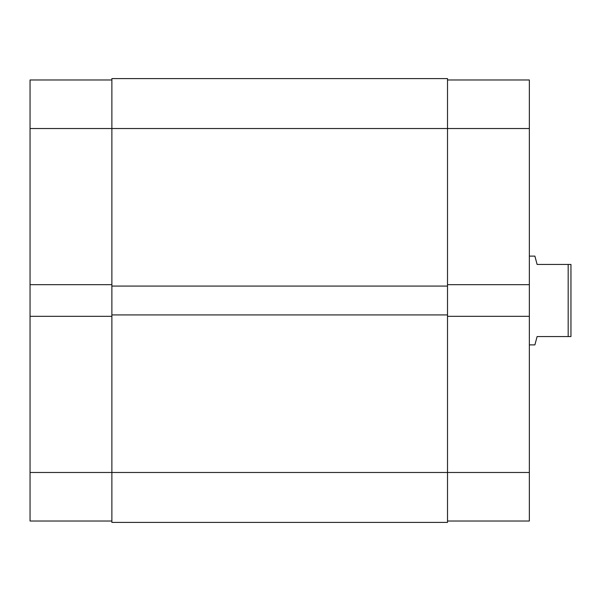 <?xml version="1.0" encoding="UTF-8"?>
<svg xmlns="http://www.w3.org/2000/svg" width="601" height="601" viewBox="0 0 601 601"><rect width="100%" height="100%" fill="white"/><g stroke="black" fill="none" stroke-linecap="round" stroke-linejoin="round"><path stroke-width="0.9" d="M30.05 316.314L30.05 472.476L111.876 472.476L30.05 472.476L30.05 521.022L111.876 521.022L30.05 521.022L30.05 284.686L30.05 316.314L111.876 316.314L30.05 316.314M30.05 79.978L30.05 284.686L111.876 284.686L30.05 284.686L30.05 128.524L111.876 128.524L30.05 128.524L30.05 79.978L111.876 79.978L30.05 79.978M447.512 78.596L111.876 78.596L111.876 522.404L447.512 522.404L111.876 522.404L111.876 472.476L447.512 472.476L111.876 472.476L111.876 286.076L447.512 286.076L111.876 286.076L111.876 128.524L447.512 128.524L111.876 128.524L111.876 78.596L447.512 78.596L447.512 128.524L447.512 78.596M447.512 522.404L447.512 314.924L111.876 314.924L447.512 314.924L447.512 128.524L529.346 128.524L529.346 284.686L447.512 284.686L529.346 284.686L529.346 79.978L447.512 79.978L529.346 79.978L529.346 128.524L447.512 128.524L447.512 522.404M529.346 521.022L447.512 521.022L529.346 521.022L529.346 284.686L529.346 472.476L447.512 472.476L529.346 472.476L529.346 521.022M447.512 316.314L529.346 316.314L447.512 316.314M534.89 256.116L529.346 256.116L534.89 256.116L535.461 258.25L534.89 256.116M537.106 264.44L535.461 258.25L537.106 264.44L568.178 264.44L537.106 264.44M568.178 336.56L568.178 264.44L568.178 336.56L570.95 336.56L570.95 264.44L568.178 264.44L570.95 264.44L570.95 336.56L537.106 336.56L535.461 342.75L537.106 336.56L568.178 336.56M535.461 342.75L534.89 344.884L529.346 344.884L534.89 344.884L537.106 336.56"/></g></svg>
